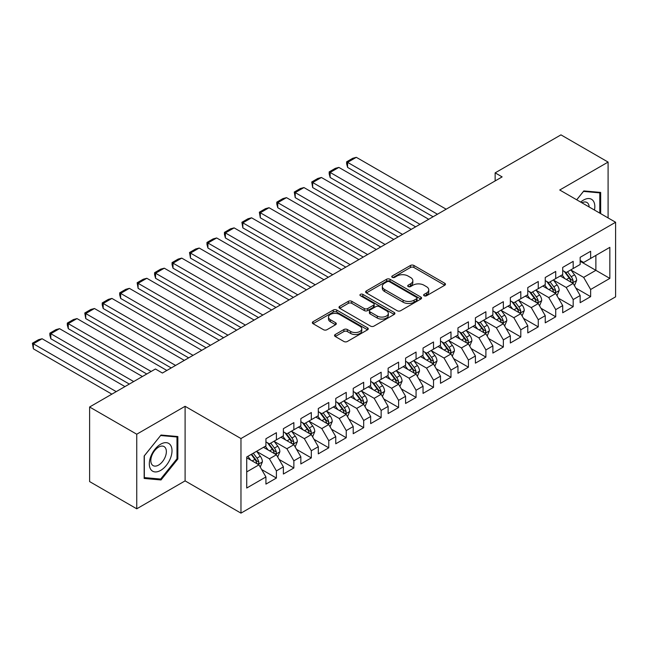 <?xml version="1.0" encoding="UTF-8"?>
<svg xmlns="http://www.w3.org/2000/svg" width="648" height="648" viewBox="0 0 648 648"><rect width="100%" height="100%" fill="white"/><g stroke="black" fill="none" stroke-linecap="round" stroke-linejoin="round"><path stroke-width="0.97" d="M424.14 295.755A1.693 0.98 0 0 0 426.538 295.755L444.747 285.25A2.422 1.401 0 0 0 445.46 284.253A2.422 1.401 0 0 0 444.747 283.265L413.902 265.461A2.422 1.401 0 0 0 410.476 265.461L392.267 275.967A1.693 0.98 0 0 0 391.773 276.664A1.693 0.98 0 0 0 392.267 277.352A1.693 0.98 0 0 0 394.664 277.352L397.022 275.999A7.752 4.479 0 0 1 407.989 275.999L410.565 277.482A7.752 4.479 0 0 1 412.833 280.649A7.752 4.479 0 0 1 410.565 283.808L408.208 285.169A1.693 0.98 0 0 0 407.705 285.865A1.693 0.98 0 0 0 408.208 286.554A1.693 0.98 0 0 0 410.605 286.554L412.962 285.193A7.752 4.479 0 0 1 423.93 285.193L426.497 286.683A7.752 4.479 0 0 1 428.765 289.842A7.752 4.479 0 0 1 426.497 293.009L424.14 294.37A1.693 0.98 0 0 0 423.646 295.067A1.693 0.98 0 0 0 424.14 295.755L424.14 294.37M335.251 334.514A2.422 1.401 0 0 0 334.538 335.502A2.422 1.401 0 0 0 335.251 336.49L343.902 341.488A2.422 1.401 0 0 0 347.328 341.488L367.554 329.816A2.422 1.401 0 0 0 368.258 328.828A2.422 1.401 0 0 0 367.554 327.839L336.709 310.028A2.422 1.401 0 0 0 333.283 310.028L313.057 321.7A2.422 1.401 0 0 0 312.352 322.688A2.422 1.401 0 0 0 313.057 323.684L323.514 329.719A2.422 1.401 0 0 0 326.94 329.719L335.591 324.721A2.422 1.401 0 0 0 336.304 323.733A2.422 1.401 0 0 0 335.591 322.745L330.407 319.748A6.48 3.742 0 0 1 328.512 317.099A6.48 3.742 0 0 1 332.513 313.64A6.48 3.742 0 0 1 339.576 314.458L359.883 326.179A6.48 3.742 0 0 1 361.778 328.828A6.48 3.742 0 0 1 357.777 332.286A6.48 3.742 0 0 1 350.714 331.468L347.328 329.516A2.422 1.401 0 0 0 343.902 329.516L335.251 334.514L335.251 336.49M136.744 434.217L136.744 508.802L185.101 480.881L185.101 406.296L136.744 434.217L89.61 407.001L155.423 369.004L162.405 373.037L502.127 176.896L495.145 172.862L495.145 180.93M185.101 406.296L240.967 438.55L615.6 222.256L615.6 296.841L240.967 513.135L240.967 438.55M608.091 217.922L608.091 162.081L559.734 190.002L615.6 222.256M608.091 162.081L560.957 134.865L495.145 172.862M397.192 310.724A2.422 1.401 0 0 0 400.626 310.724L420.844 299.044A2.422 1.401 0 0 0 421.556 298.056A2.422 1.401 0 0 0 420.844 297.067L389.999 279.264A2.422 1.401 0 0 0 386.573 279.264L366.355 290.936A2.422 1.401 0 0 0 365.642 291.924A2.422 1.401 0 0 0 366.355 292.912L397.192 310.724M361.114 296.128A1.693 0.98 0 0 1 362.839 296.363L362.839 294.346L394.195 312.449A2.422 1.401 0 0 1 394.907 313.438A2.422 1.401 0 0 1 394.195 314.434L373.977 326.106A2.422 1.401 0 0 1 370.551 326.106L339.706 308.294L339.706 306.318A2.422 1.401 0 0 0 338.993 307.306A2.422 1.401 0 0 0 339.706 308.294M339.706 306.318L348.357 301.32A2.422 1.401 0 0 1 351.783 301.32L364.298 308.545A2.422 1.401 0 0 0 367.724 308.545L373.459 305.232A2.422 1.401 0 0 0 374.171 304.244A2.422 1.401 0 0 0 373.459 303.248L360.442 295.731A1.693 0.98 0 0 1 359.94 295.043A1.693 0.98 0 0 1 360.993 294.135A1.693 0.98 0 0 1 362.839 294.346M580.163 261.257L595.876 270.329L595.876 255.409L609.841 247.35L590.636 258.439L590.636 251.278L580.163 257.329L580.163 264.481L573.18 268.515L573.18 261.363L562.707 267.405L562.707 274.566L555.725 278.591L555.725 271.439L545.243 277.482L545.243 284.642L538.261 288.676L538.261 281.516L527.788 287.566L527.788 294.719L520.806 298.752L520.806 291.592L510.332 297.643L510.332 304.803L503.35 308.829L503.35 301.676L492.877 307.719L492.877 314.879L485.895 318.913L485.895 311.753L475.413 317.804L475.413 324.956L468.431 328.99L468.431 321.829L457.958 327.88L457.958 335.032L450.976 339.066L450.976 331.914L440.502 337.956L440.502 345.117L433.52 349.151L433.52 341.99L423.047 348.041L423.047 355.193L416.065 359.227L416.065 352.067L405.583 358.117L405.583 365.269L398.601 369.303L398.601 362.151L388.128 368.194L388.128 375.354L381.146 379.38L381.146 372.227L370.672 378.278L370.672 385.43L363.69 389.464L363.69 382.304L353.217 388.355L353.217 395.507L346.235 399.541L346.235 392.388L335.761 398.431L335.761 405.591L328.771 409.617L328.771 402.465L318.298 408.515L318.298 415.668L311.315 419.702L311.315 412.541L300.842 418.592L300.842 425.744L293.86 429.778L293.86 422.626L283.387 428.668L283.387 435.829L276.404 439.854L276.404 432.702L265.931 438.745L265.931 445.905L246.726 456.994L246.726 488.033L265.931 476.952L258.949 464.851L246.726 457.796M609.841 247.35L609.841 278.397L590.636 289.478L583.654 277.385L570.993 270.078M575.886 288.117L590.636 296.638L590.636 289.478M590.636 296.638L580.163 302.681L580.163 295.529L573.18 299.562L566.198 287.461L553.538 280.155M558.43 298.202L573.18 306.715L573.18 299.562M573.18 306.715L562.707 312.765L562.707 305.605L555.725 309.639L548.735 297.545L536.082 290.239M540.967 308.278L555.725 316.791L555.725 309.639M555.725 316.791L545.243 322.842L545.243 315.681L538.261 319.715L531.279 307.622L518.627 300.316M523.511 318.354L538.261 326.876L538.261 319.715M538.261 326.876L527.788 332.918L527.788 325.766L520.806 329.8L513.824 317.698L501.163 310.392M506.056 328.439L520.806 336.952L520.806 329.8M520.806 336.952L510.332 343.003L510.332 335.842L503.35 339.876L496.368 327.783L483.708 320.468M488.6 338.515L503.35 347.028L503.35 339.876M503.35 347.028L492.877 353.079L492.877 345.919L485.895 349.952L478.904 337.859L466.252 330.553M471.137 348.592L485.895 357.113L485.895 349.952M485.895 357.113L475.413 363.155L475.413 356.003L468.431 360.029L461.449 347.936L448.797 340.629M453.681 358.668L468.431 367.189L468.431 360.029M468.431 367.189L457.958 373.24L457.958 366.079L450.976 370.113L443.993 358.02L431.333 350.706M436.226 368.752L450.976 377.266L450.976 370.113M450.976 377.266L440.502 383.316L440.502 376.156L433.52 380.19L426.538 368.096L413.878 360.79M418.77 378.829L433.52 387.35L433.52 380.19M433.52 387.35L423.047 393.393L423.047 386.24L416.065 390.266L409.082 378.173L396.422 370.867M401.306 388.905L416.065 397.427L416.065 390.266M416.065 397.427L405.583 403.469L405.583 396.317L398.601 400.351L391.619 388.257L378.967 380.943M383.851 398.99L398.601 407.503L398.601 400.351M398.601 407.503L388.128 413.554L388.128 406.393L381.146 410.427L374.163 398.334L361.503 391.028M366.395 409.066L381.146 417.587L381.146 410.427M381.146 417.587L370.672 423.63L370.672 416.478L363.69 420.503L356.708 408.41L344.048 401.104M348.94 419.143L363.69 427.664L363.69 420.503M363.69 427.664L353.217 433.706L353.217 426.554L346.235 430.588L339.252 418.487L326.592 411.18M331.484 429.227L346.235 437.74L346.235 430.588M346.235 437.74L335.761 443.791L335.761 436.63L328.771 440.664L321.789 428.571L309.137 421.265M314.021 439.304L328.771 447.817L328.771 440.664M328.771 447.817L318.298 453.867L318.298 446.715L311.315 450.741L304.333 438.647L291.681 431.341M296.565 449.38L311.315 457.901L311.315 450.741M311.315 457.901L300.842 463.944L300.842 456.791L293.86 460.825L286.878 448.724L274.217 441.418M279.11 459.464L293.86 467.978L293.86 460.825M293.86 467.978L283.387 474.028L283.387 466.868L276.404 470.902L269.422 458.808L256.762 451.502M261.654 469.541L276.404 478.054L276.404 470.902M276.404 478.054L265.931 484.105L265.931 476.952M265.931 441.871L269.422 443.888L276.404 439.854M246.726 471.906L258.949 464.851M283.387 431.795L286.878 433.812L293.86 429.778M269.422 458.808L276.404 454.775L263.485 447.314M283.387 466.868L276.404 454.775M300.842 421.718L304.333 423.727L311.315 419.702M286.878 448.724L293.86 444.698L280.94 437.238M300.842 456.791L293.86 444.698M318.298 411.634L321.789 413.651L328.771 409.617M304.333 438.647L311.315 434.614L298.396 427.162M318.298 446.715L311.315 434.614M335.761 401.558L339.252 403.574L346.235 399.541M321.789 428.571L328.771 424.537L315.86 417.077M335.761 436.63L328.771 424.537M353.217 391.481L356.708 393.498L363.69 389.464M339.252 418.487L346.235 414.461L333.315 407.001M353.217 426.554L346.235 414.461M370.672 381.397L374.163 383.414L381.146 379.38M356.708 408.41L363.69 404.376L350.771 396.924M370.672 416.478L363.69 404.376M388.128 371.32L391.619 373.337L398.601 369.303M374.163 398.334L381.146 394.3L368.226 386.84M388.128 406.393L381.146 394.3M405.583 361.244L409.082 363.261L416.065 359.227M391.619 388.257L398.601 384.224L385.682 376.763M405.583 396.317L398.601 384.224M423.047 351.159L426.538 353.176L433.52 349.151M409.082 378.173L416.065 374.139L403.145 366.687M423.047 386.24L416.065 374.139M440.502 341.083L443.993 343.1L450.976 339.066M426.538 368.096L433.52 364.063L420.601 356.603M440.502 376.156L433.52 364.063M457.958 331.007L461.449 333.023L468.431 328.99M443.993 358.02L450.976 353.986L438.056 346.526M457.958 366.079L450.976 353.986M475.413 320.922L478.904 322.939L485.895 318.913M461.449 347.936L468.431 343.91L455.512 336.45M475.413 356.003L468.431 343.91M492.877 310.846L496.368 312.863L503.35 308.829M478.904 337.859L485.895 333.825L472.975 326.365M492.877 345.919L485.895 333.825M510.332 300.769L513.824 302.786L520.806 298.752M496.368 327.783L503.35 323.749L490.431 316.289M510.332 335.842L503.35 323.749M527.788 290.693L531.279 292.702L538.261 288.676M513.824 317.698L520.806 313.673L507.886 306.212M527.788 325.766L520.806 313.673M545.243 280.608L548.735 282.625L555.725 278.591M531.279 307.622L538.261 303.588L525.342 296.128M545.243 315.681L538.261 303.588M562.707 270.532L566.198 272.549L573.18 268.515M548.735 297.545L555.725 293.512L542.805 286.051M562.707 305.605L555.725 293.512M580.163 260.456L583.654 262.464L590.636 258.439M566.198 287.461L573.18 283.435L560.261 275.975M580.163 295.529L573.18 283.435M89.61 407.001L89.61 481.585L136.744 508.802M185.101 480.881L240.967 513.135M583.654 277.385L595.876 270.329L609.841 278.397M600.672 213.638L600.672 192.424L583.824 190.925L576.696 199.795M177.852 459.003L177.852 436.541L161.012 435.035L144.164 455.99L144.164 478.451L161.012 479.957L177.852 459.003L176.985 458.5M424.821 295.998L426.497 295.026A7.752 4.479 0 0 0 428.765 291.859L428.765 289.842M412.833 280.649L412.833 282.658A7.752 4.479 0 0 1 410.565 285.825L408.88 286.797M444.714 285.266L413.902 267.478A2.422 1.401 0 0 0 410.476 267.478L392.947 277.595M420.811 299.068L389.999 281.273A2.422 1.401 0 0 0 386.573 281.273L366.387 292.928M416.559 298.752A1.693 0.98 0 0 0 417.053 298.056A1.693 0.98 0 0 0 416.559 297.367L389.48 281.734A1.693 0.98 0 0 0 387.083 281.734L384.604 283.168A7.752 4.479 0 0 0 382.328 286.335A7.752 4.479 0 0 0 384.604 289.502L403.105 300.186A7.752 4.479 0 0 0 414.072 300.186L416.559 298.752L416.559 300.769A1.693 0.98 0 0 0 417.053 300.073L417.053 298.056M382.328 286.335L382.328 288.352A7.752 4.479 0 0 0 384.604 291.519L384.604 289.502M416.559 300.769L414.072 302.203A7.752 4.479 0 0 1 403.105 302.203L384.604 291.519M339.738 308.318L348.357 303.337L348.357 301.32M374.171 304.244L374.171 306.253A2.422 1.401 0 0 1 373.459 307.249L367.724 310.562A2.422 1.401 0 0 1 364.298 310.562L351.783 303.337A2.422 1.401 0 0 0 348.357 303.337M362.839 296.363L394.162 314.45M377.274 316.038A6.48 3.742 0 0 0 384.337 316.848A6.48 3.742 0 0 0 388.338 313.389A6.48 3.742 0 0 0 386.443 310.748L379.291 306.617A2.422 1.401 0 0 0 375.864 306.617L370.121 309.93A2.422 1.401 0 0 0 369.409 310.919A2.422 1.401 0 0 0 370.121 311.907L377.274 316.038L377.274 318.055A6.48 3.742 0 0 0 384.337 318.865A6.48 3.742 0 0 0 388.338 315.406L388.338 313.389M369.409 310.919L369.409 312.935A2.422 1.401 0 0 0 370.121 313.924L370.121 311.907M377.274 318.055L370.121 313.924M361.778 328.828L361.778 330.845A6.48 3.742 0 0 1 357.777 334.295A6.48 3.742 0 0 1 350.714 333.485L347.328 331.533A2.422 1.401 0 0 0 343.902 331.533L335.283 336.514M328.512 317.099L328.512 319.116A6.48 3.742 0 0 0 330.407 321.764L330.407 319.748M335.559 324.737L330.407 321.764M367.554 327.839L367.554 329.816L336.709 312.044A2.422 1.401 0 0 0 333.283 312.044L313.089 323.7M159.23 478.929L161.012 479.957M574.468 285.671L576.631 280.39A6.545 3.775 -120 0 0 574.549 274.817L570.839 269.868M437.449 214.237L347.595 162.364L356.319 157.326L446.172 209.199M564.926 278.672L562.108 274.906M347.595 167.403L346.631 163.823L346.631 161.814L347.595 162.364L347.595 167.403L433.083 216.756M560.787 276.283L560.471 275.854M571.949 282.722L572.962 281.807L573.099 280.665A6.545 3.775 -120 0 0 571.228 276.728L567.518 271.779M565.404 272.087L569.981 278.203A3.329 1.928 60 0 1 570.588 279.215L573.099 280.665M564.254 271.423L569.138 277.943A6.545 3.775 60 0 1 571.01 281.88L571.139 282.253M346.631 161.814L352.747 158.282L356.319 157.326M557.013 295.747L559.175 290.466A6.545 3.775 -120 0 0 557.086 284.893L553.384 279.944M419.985 224.321L330.14 172.441L338.864 167.403L428.717 219.283M547.471 288.749L544.652 284.982M330.14 177.479L329.176 173.907L329.176 171.89L330.14 172.441L330.14 177.479L415.627 226.841M543.332 286.359L543.016 285.93M554.486 292.799L555.498 291.884L555.644 290.75A6.545 3.775 -120 0 0 553.773 286.813L550.063 281.864M547.949 282.172L552.525 288.287A3.329 1.928 60 0 1 553.133 289.3L555.644 290.75M546.799 281.507L551.675 288.02A6.545 3.775 60 0 1 553.554 291.956L553.684 292.337M329.176 171.89L335.283 168.358L338.864 167.403M539.557 305.832L541.72 300.542A6.545 3.775 -120 0 0 539.63 294.978L535.92 290.021M402.53 234.398L312.676 182.525L321.408 177.479L411.261 229.36M530.015 298.825L527.197 295.067M312.676 187.564L311.72 181.967L312.676 182.525L312.676 187.564L398.164 236.917M525.876 296.436L525.552 296.006M537.03 302.875L538.043 301.968L538.188 300.826A6.545 3.775 -120 0 0 536.317 296.889L532.607 291.94M530.493 292.248L535.07 298.364A3.329 1.928 60 0 1 535.677 299.376L538.188 300.826M529.335 291.584L534.219 298.096A6.545 3.775 60 0 1 536.09 302.033L536.228 302.414M311.72 181.967L317.828 178.443L321.408 177.479M594.475 210.057A16.046 9.266 120 0 0 593.309 200.953A16.046 9.266 120 0 0 580.689 202.095M589.17 206.996A10.984 6.342 120 0 0 588.141 203.618A10.984 6.342 120 0 0 586.902 202.476A10.984 6.342 120 0 0 581.864 202.775M583.443 191.395L599.805 192.877L599.805 213.127M598.72 192.254L599.805 192.877M576.728 199.811L583.475 191.419M150.83 469.517A16.046 9.266 120 0 0 166.334 465.369A16.046 9.266 120 0 0 170.489 445.071A16.046 9.266 120 0 0 154.985 449.226A16.046 9.266 120 0 0 150.83 469.517M151.867 464.47A10.984 6.342 120 0 0 153.098 465.612A10.984 6.342 120 0 0 163.32 460.485A10.984 6.342 120 0 0 165.321 447.736A10.984 6.342 120 0 0 164.09 446.585A10.984 6.342 120 0 0 153.868 451.713A10.984 6.342 120 0 0 151.867 464.47M160.663 435.529L176.985 436.987L176.985 458.752L160.663 479.058L144.334 477.6L144.334 455.836L160.623 435.513M175.9 436.363L176.985 436.987M522.102 315.908L524.264 310.627A6.545 3.775 -120 0 0 522.175 305.054L518.465 300.105M385.074 244.474L295.221 192.602L303.953 187.564L393.806 239.436M512.56 308.91L509.733 305.143M295.221 197.64L294.265 192.043L295.221 192.602L295.221 197.64L380.708 246.993M508.421 306.52L508.097 306.091M519.575 312.96L520.587 312.044L520.733 310.902A6.545 3.775 -120 0 0 518.854 306.966L515.152 302.017M513.03 302.324L517.614 308.44A3.329 1.928 60 0 1 518.222 309.452L520.733 310.902M511.88 301.66L516.764 308.181A6.545 3.775 60 0 1 518.635 312.117L518.765 312.49M294.265 192.043L300.372 188.519L303.953 187.564M504.638 325.985L506.801 320.703A6.545 3.775 -120 0 0 504.719 315.131L501.009 310.181M367.619 254.559L277.765 202.678L286.489 197.64L376.342 249.512M495.096 318.986L492.278 315.22M277.765 207.716L276.801 204.144L276.801 202.127L277.765 202.678L277.765 207.716L363.253 257.078M490.965 316.597L490.641 316.167M502.119 323.036L503.132 322.121L503.269 320.987A6.545 3.775 -120 0 0 501.398 317.05L497.688 312.101M495.574 312.409L500.159 318.516A3.329 1.928 60 0 1 500.758 319.529L503.269 320.987M494.424 311.745L499.308 318.257A6.545 3.775 60 0 1 501.179 322.194L501.309 322.574M276.801 202.127L282.917 198.596L286.489 197.64M487.183 336.061L489.345 330.78A6.545 3.775 -120 0 0 487.255 325.215L483.554 320.258M350.163 264.635L260.31 212.763L269.033 207.716L358.887 259.597M477.641 329.062L474.822 325.304M260.31 217.801L259.346 212.204L260.31 212.763L260.31 217.801L345.797 267.154M473.502 326.673L473.186 326.244M484.655 333.113L485.676 332.205L485.814 331.063A6.545 3.775 -120 0 0 483.943 327.127L480.233 322.178M478.119 322.485L482.695 328.601A3.329 1.928 60 0 1 483.303 329.613L485.814 331.063M476.969 321.821L481.845 328.334A6.545 3.775 60 0 1 483.724 332.27L483.854 332.651M259.346 212.204L265.453 208.68L269.033 207.716M469.727 346.145L471.89 340.864A6.545 3.775 -120 0 0 469.8 335.291L466.09 330.342M332.699 274.712L242.846 222.839L251.578 217.801L341.431 269.673M460.185 339.139L457.367 335.381M242.846 227.877L241.89 222.28L242.846 222.839L242.846 227.877L328.334 277.231M456.046 336.758L455.722 336.328M467.2 343.197L468.212 342.282L468.358 341.14A6.545 3.775 -120 0 0 466.487 337.203L462.777 332.254M460.663 332.562L465.24 338.677A3.329 1.928 60 0 1 465.847 339.69L468.358 341.14M459.513 331.898L464.389 338.418A6.545 3.775 60 0 1 466.26 342.346L466.398 342.727M241.89 222.28L247.998 218.757L251.578 217.801M452.272 356.222L454.434 350.941A6.545 3.775 -120 0 0 452.345 345.368L448.635 340.419M315.244 284.796L225.391 232.916L234.122 227.877L323.976 279.75M442.73 349.223L439.911 345.457M225.391 237.954L224.435 234.382L224.435 232.365L225.391 232.916L225.391 237.954L310.878 287.315M438.591 346.834L438.267 346.405M449.744 353.273L450.757 352.358L450.903 351.216A6.545 3.775 -120 0 0 449.032 347.288L445.322 342.33M443.2 342.646L447.784 348.754A3.329 1.928 60 0 1 448.392 349.766L450.903 351.216M442.049 341.982L446.934 348.494A6.545 3.775 60 0 1 448.805 352.431L448.934 352.812M224.435 232.365L230.542 228.833L234.122 227.877M434.808 366.298L436.979 361.017A6.545 3.775 -120 0 0 434.889 355.452L431.179 350.495M297.788 294.872L207.935 242.992L216.667 237.954L306.512 289.834M425.266 359.3L422.447 355.541M207.935 248.038L206.971 244.458L206.971 242.441L207.935 242.992L207.935 248.038L293.423 297.392M421.135 356.91L420.811 356.481M432.289 363.35L433.301 362.443L433.439 361.301A6.545 3.775 -120 0 0 431.568 357.364L427.858 352.415M425.744 352.723L430.329 358.838A3.329 1.928 60 0 1 430.928 359.851L433.439 361.301M424.594 352.058L429.478 358.571A6.545 3.775 60 0 1 431.349 362.507L431.479 362.888M206.971 242.441L213.087 238.918L216.667 237.954M417.353 376.383L419.515 371.101A6.545 3.775 -120 0 0 417.434 365.529L413.724 360.58M280.333 304.949L190.48 253.076L199.203 248.038L289.057 299.911M407.811 369.376L404.992 365.618M190.48 258.115L189.516 252.518L190.48 253.076L190.48 258.115L275.967 307.468M403.672 366.995L403.356 366.566M414.825 373.434L415.846 372.519L415.984 371.377A6.545 3.775 -120 0 0 414.113 367.44L410.403 362.491M408.289 362.799L412.865 368.915A3.329 1.928 60 0 1 413.473 369.927L415.984 371.377M407.138 362.135L412.015 368.655A6.545 3.775 60 0 1 413.894 372.584L414.023 372.965M189.516 252.518L195.623 248.994L199.203 248.038M399.897 386.459L402.06 381.178A6.545 3.775 -120 0 0 399.97 375.605L396.26 370.656M262.869 315.033L173.016 263.153L181.748 258.115L271.601 309.987M390.355 379.461L387.536 375.694M173.016 268.191L172.06 264.619L172.06 262.602L173.016 263.153L173.016 268.191L258.512 317.552M386.216 377.071L385.892 376.642M397.37 383.511L398.382 382.595L398.528 381.453A6.545 3.775 -120 0 0 396.657 377.525L392.947 372.568M390.833 372.884L395.41 378.991A3.329 1.928 60 0 1 396.017 380.003L398.528 381.453M389.683 372.211L394.559 378.732A6.545 3.775 60 0 1 396.43 382.668L396.568 383.041M172.06 262.602L178.168 259.07L181.748 258.115M382.442 396.536L384.604 391.254A6.545 3.775 -120 0 0 382.514 385.682L378.805 380.732M245.414 325.11L155.561 273.229L164.292 268.191L254.146 320.072M372.9 389.537L370.081 385.771M155.561 278.276L154.605 274.695L154.605 272.678L155.561 273.229L155.561 278.276L241.048 327.629M368.761 387.148L368.437 386.718M379.914 393.587L380.927 392.68L381.073 391.538A6.545 3.775 -120 0 0 379.202 387.601L375.492 382.652M373.37 382.96L377.954 389.075A3.329 1.928 60 0 1 378.562 390.088L381.073 391.538M372.219 382.296L377.104 388.808A6.545 3.775 60 0 1 378.975 392.745L379.104 393.125M154.605 272.678L160.712 269.147L164.292 268.191M364.978 406.62L367.149 401.339A6.545 3.775 -120 0 0 365.059 395.766L361.349 390.817M227.958 335.186L138.105 283.314L146.837 278.276L236.682 330.148M355.436 399.614L352.617 395.855M138.105 288.352L137.141 282.755L138.105 283.314L138.105 288.352L223.592 337.705M351.305 397.224L350.981 396.803M362.459 403.672L363.471 402.756L363.617 401.614A6.545 3.775 -120 0 0 361.738 397.678L358.028 392.729M355.914 393.036L360.499 399.152A3.329 1.928 60 0 1 361.098 400.164L363.617 401.614M354.764 392.372L359.648 398.893A6.545 3.775 60 0 1 361.519 402.821L361.649 403.202M137.141 282.755L143.257 279.231L146.837 278.276M347.522 416.696L349.685 411.415A6.545 3.775 -120 0 0 347.603 405.842L343.894 400.893M210.503 345.263L120.65 293.39L129.373 288.352L219.226 340.224M337.981 409.698L335.162 405.932M120.65 298.428L119.686 294.848L119.686 292.839L120.65 293.39L120.65 298.428L206.137 347.79M333.841 407.309L333.526 406.879M344.995 413.748L346.016 412.833L346.154 411.691A6.545 3.775 -120 0 0 344.282 407.762L340.573 402.805M338.459 403.113L343.035 409.228A3.329 1.928 60 0 1 343.643 410.241L346.154 411.691M337.308 402.449L342.185 408.969A6.545 3.775 60 0 1 344.064 412.906L344.193 413.278M119.686 292.839L125.801 289.308L129.373 288.352M330.067 426.773L332.23 421.492A6.545 3.775 -120 0 0 330.14 415.919L326.438 410.97M193.039 355.347L103.186 303.466L111.918 298.428L201.771 350.309M320.525 419.774L317.706 416.008M103.186 308.513L102.23 304.933L102.23 302.916L103.186 303.466L103.186 308.513L188.681 357.866M316.386 417.385L316.07 416.956M327.54 423.824L328.552 422.917L328.698 421.775A6.545 3.775 -120 0 0 326.827 417.839L323.117 412.889M321.003 413.197L325.579 419.313A3.329 1.928 60 0 1 326.187 420.325L328.698 421.775M319.853 412.533L324.729 419.045A6.545 3.775 60 0 1 326.6 422.982L326.738 423.363M102.23 302.916L108.338 299.384L111.918 298.428M312.611 436.857L314.774 431.576A6.545 3.775 -120 0 0 312.684 426.003L308.975 421.054M175.584 365.423L85.73 313.551L94.462 308.513L184.316 360.385M303.07 429.851L300.251 426.092M85.73 318.589L84.775 312.992L85.73 313.551L85.73 318.589L171.218 367.943M298.931 427.461L298.606 427.04M310.084 433.901L311.097 432.994L311.243 431.851A6.545 3.775 -120 0 0 309.371 427.915L305.662 422.966M303.539 423.274L308.124 429.389A3.329 1.928 60 0 1 308.731 430.402L311.243 431.851M302.389 422.609L307.274 429.122A6.545 3.775 60 0 1 309.145 433.058L309.282 433.439M84.775 312.992L90.882 309.469L94.462 308.513M295.148 446.934L297.319 441.653A6.545 3.775 -120 0 0 295.229 436.08L291.519 431.131M151.146 371.474L68.275 323.627L77.007 318.589L166.86 370.462M285.606 439.935L282.787 436.169M68.275 328.666L67.311 325.085L67.311 323.077L68.275 323.627L68.275 328.666L146.78 373.993M281.475 437.546L281.151 437.117M292.629 443.985L293.641 443.07L293.787 441.928A6.545 3.775 -120 0 0 291.908 437.991L288.206 433.042M286.084 433.35L290.669 439.466A3.329 1.928 60 0 1 291.268 440.478L293.787 441.928M284.934 432.686L289.818 439.206A6.545 3.775 60 0 1 291.689 443.143L291.819 443.515M67.311 323.077L73.427 319.545L77.007 318.589M277.692 457.01L279.855 451.729A6.545 3.775 -120 0 0 277.773 446.156L274.064 441.207M133.691 381.551L50.819 333.704L59.543 328.666L142.414 376.512M268.151 450.012L265.332 446.245M50.819 338.742L49.855 335.17L49.855 333.153L50.819 333.704L50.819 338.742L129.325 384.07M264.011 447.622L263.696 447.193M275.173 454.062L276.186 453.155L276.323 452.012A6.545 3.775 -120 0 0 274.452 448.076L270.743 443.127M268.628 443.435L273.205 449.55A3.329 1.928 60 0 1 273.812 450.563L276.323 452.012M267.478 442.77L272.363 449.283A6.545 3.775 60 0 1 274.234 453.219L274.363 453.6M49.855 333.153L55.971 329.621L59.543 328.666M260.237 467.095L262.399 461.805A6.545 3.775 -120 0 0 260.31 456.241L256.608 451.291M116.227 391.627L33.364 343.788L42.088 338.742L124.959 386.589M250.695 460.088L247.876 456.33M33.364 348.827L32.4 343.229L33.364 343.788L33.364 348.827L111.869 394.146M257.71 464.138L258.722 463.231L258.868 462.089A6.545 3.775 -120 0 0 256.997 458.152L253.287 453.203M251.651 454.151L255.749 459.626A3.329 1.928 60 0 1 256.357 460.639L258.868 462.089M251.189 454.41L254.899 459.359A6.545 3.775 60 0 1 256.77 463.296L256.908 463.676M32.4 343.229L38.507 339.706L42.088 338.742M426.497 295.026L426.497 293.009M408.208 286.554L408.208 285.169M410.565 285.825L410.565 283.808M392.267 277.352L392.267 275.967M410.476 267.478L410.476 265.461M413.902 267.478L413.902 265.461M444.747 285.25L444.747 283.265M366.355 292.912L366.355 290.936M386.573 281.273L386.573 279.264M389.999 281.273L389.999 279.264M420.844 299.044L420.844 297.067M403.105 302.203L403.105 300.186M414.072 302.203L414.072 300.186M351.783 303.337L351.783 301.32M364.298 310.562L364.298 308.545M367.724 310.562L367.724 308.545M373.459 307.249L373.459 305.232M394.195 314.434L394.195 312.449M343.902 331.533L343.902 329.516M347.328 331.533L347.328 329.516M350.714 333.485L350.714 331.468M335.591 324.721L335.591 322.745M313.057 323.684L313.057 321.7M333.283 312.044L333.283 310.028M336.709 312.044L336.709 310.028M572.354 282.957L576.59 280.511M571.228 276.728L574.549 274.817M566.401 279.523L569.138 277.943M554.899 293.034L559.135 290.596M553.773 286.813L557.086 284.893M548.945 289.599L551.675 288.02M537.443 303.118L541.679 300.672M536.317 296.889L539.63 294.978M531.49 299.676L534.219 298.096M519.988 313.195L524.216 310.748M518.854 306.966L522.175 305.054M514.026 309.76L516.764 308.181M502.532 323.271L506.76 320.833M501.398 317.05L504.719 315.131M496.57 319.837L499.308 318.257M485.069 333.356L489.305 330.909M483.943 327.127L487.255 325.215M479.115 329.913L481.845 328.334M467.613 343.432L471.849 340.986M466.487 337.203L469.8 335.291M461.66 339.989L464.389 338.418M450.158 353.508L454.386 351.07M449.032 347.288L452.345 345.368M444.196 350.074L446.934 348.494M432.702 363.593L436.93 361.147M431.568 357.364L434.889 355.452M426.74 360.15L429.478 358.571M415.238 373.669L419.475 371.223M414.113 367.44L417.434 365.529M409.285 370.227L412.015 368.655M397.783 383.746L402.019 381.308M396.657 377.525L399.97 375.605M391.829 380.311L394.559 378.732M380.327 393.83L384.564 391.384M379.202 387.601L382.514 385.682M374.366 390.388L377.104 388.808M362.872 403.906L367.1 401.46M361.738 397.678L365.059 395.766M356.91 400.464L359.648 398.893M345.408 413.983L349.645 411.545M344.282 407.762L347.603 405.842M339.455 410.549L342.185 408.969M327.953 424.067L332.189 421.621M326.827 417.839L330.14 415.919M321.999 420.625L324.729 419.045M310.497 434.144L314.734 431.698M309.371 427.915L312.684 426.003M304.544 430.701L307.274 429.122M293.042 444.22L297.27 441.774M291.908 437.991L295.229 436.08M287.08 440.786L289.818 439.206M275.578 454.305L279.815 451.859M274.452 448.076L277.773 446.156M269.625 450.862L272.363 449.283M258.123 464.381L262.359 461.935M256.997 458.152L260.31 456.241M252.169 460.939L254.899 459.359"/></g></svg>
